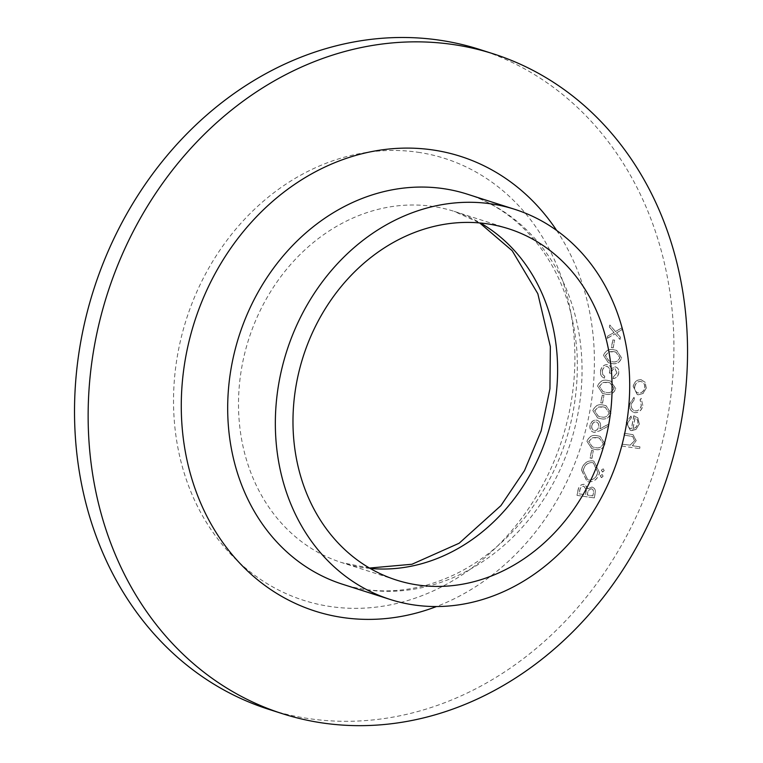 <?xml version="1.0" encoding="UTF-8"?>
<svg xmlns="http://www.w3.org/2000/svg" width="763" height="763" viewBox="0 0 763 763"><rect width="100%" height="100%" fill="white"/><g stroke="black" fill="none" stroke-linecap="round" stroke-linejoin="round"><path stroke-width="0.57" stroke-dasharray="3.81 2.86" d="M611.335 347.575L613.099 347.833L614.577 340.155L612.813 339.897L611.335 347.575L613.099 347.833M616.866 373.031L613.414 376.808L613.07 378.601C615.96 378.257 617.811 376.493 618.631 373.307C619.127 369.902 618.011 367.737 615.283 366.822L611.287 368.634L610.238 366.259L607.415 364.619C603.819 364.6 601.53 366.631 600.529 370.713C599.985 374.471 601.254 376.941 604.325 378.114L604.668 376.321L602.589 374.404L602.303 370.942C602.884 368.033 604.43 366.517 606.919 366.393L607.501 366.545L606.919 366.393C609.389 367.508 610.209 369.731 609.37 373.059L611.144 373.326C611.516 370.618 612.784 369.054 614.94 368.615L616.99 373.069L613.414 376.808M613.538 376.855L613.194 378.639C616.075 378.295 617.935 376.531 618.745 373.345C619.251 369.941 618.135 367.776 615.398 366.869L611.287 368.634M611.411 368.682L610.362 366.297L607.529 364.657C603.943 364.638 601.645 366.669 600.653 370.751L600.529 370.713M600.691 402.826L602.455 403.093L603.934 395.415L602.169 395.158L600.691 402.826L602.455 403.093M599.47 430.866L608.464 426.059L607.796 424.543L599.832 428.806L600.395 426.755C600.815 423.093 599.499 420.871 596.437 420.089C593.118 419.965 590.963 421.786 589.971 425.554C589.541 429.302 590.896 431.572 594.043 432.363L599.594 430.904L608.464 426.059M608.588 426.107L607.92 424.59L599.956 428.844L600.519 426.803C600.939 423.131 599.623 420.909 596.561 420.136L597.353 420.318L596.561 420.136C593.242 420.003 591.077 421.825 590.085 425.592L589.971 425.554M590.085 425.592C589.665 429.34 591.02 431.61 594.167 432.411L599.594 430.904M590.057 458.086L591.821 458.344L593.299 450.675L591.535 450.408L590.057 458.086L591.821 458.344M601.378 477.628L603.123 476.179L602.017 474.309L600.262 475.759L601.378 477.628M600.386 475.797L601.492 477.667L603.247 476.217L602.379 474.405L600.262 475.759M576.981 495.368L594.186 497.886L594.93 493.995C595.846 490.313 594.825 487.996 591.888 487.023L587.787 488.797L584.124 484.314C580.862 484.305 578.831 486.193 578.02 489.97L576.981 495.368L594.186 497.886M594.31 497.924L595.054 494.033C595.96 490.351 594.949 488.034 592.012 487.061L587.787 488.797M642.827 405.477L641.168 398.362L640.071 399.745L641.254 405.382C640.386 409.063 638.345 410.904 635.131 410.895L634.425 410.732L635.131 410.895C632.05 409.998 630.782 407.671 631.335 403.913L634.558 398.944L633.996 397.313L629.78 403.713C629.084 408.539 630.696 411.524 634.644 412.669C638.908 412.735 641.635 410.332 642.827 405.477L641.168 398.362M641.292 398.41L640.195 399.783L641.378 405.42C640.51 409.102 638.459 410.942 635.245 410.933C632.174 410.036 630.906 407.709 631.459 403.951L634.682 398.982L634.12 397.361L629.904 403.751C629.198 408.577 630.82 411.562 634.768 412.707L633.738 412.459L634.768 412.707C639.032 412.773 641.759 410.38 642.951 405.515M621.855 446.04L639.508 448.625L639.852 446.832L632.403 445.745L636.065 440.575L632.937 434.672L624.325 433.25L623.981 435.044L632.718 436.531L634.463 440.661L630.181 445.134L622.207 444.247L621.855 446.04L639.508 448.625M639.632 448.663L639.976 446.87L632.527 445.783L636.189 440.613L633.061 434.71L624.449 433.289L624.096 435.082L632.832 436.57L634.463 440.661M479.622 49.452A346.383 294.547 -72.3 0 1 654.797 469.026A346.383 294.547 -72.3 0 1 268.824 709.352M627.701 422.75L631.382 417.771L630.972 416.073L626.204 422.301L630.267 430.351L635.789 429.521L639.232 424.161L637.887 417.933L633.824 415.701L631.316 428.749L630.61 428.577L631.316 428.749C628.521 428.062 627.32 426.059 627.701 422.75L631.382 417.771M643.009 393.422L646.156 388.176L645.155 382.33L641.073 379.678C637 379.516 634.358 381.71 633.147 386.269L637.229 394.557L638.164 394.767L643.133 393.46L646.156 388.176M588.359 481.777C593.986 482.044 597.696 479.04 599.48 472.745L593.862 461.119L592.489 460.814C586.842 460.566 583.161 463.608 581.416 469.941L587.043 481.472L588.483 481.815C594.11 482.082 597.82 479.078 599.604 472.793L599.48 472.745M602.455 472.001L604.21 470.552L603.094 468.673L601.339 470.132L602.455 472.001M601.463 470.17L602.579 472.039L604.334 470.59L603.342 468.74L601.339 470.132M586.938 441.3L591.764 448.654L594.692 449.293C599.46 450.599 602.904 448.816 605.021 443.952L600.033 436.341L597.295 435.74C592.489 434.519 589.036 436.379 586.938 441.3L591.878 448.692L594.692 449.293M592.841 410.599L597.667 417.952L600.595 418.601C605.374 419.908 608.817 418.124 610.934 413.25L605.946 405.649L603.209 405.039C598.402 403.827 594.949 405.678 592.841 410.599L597.791 417.99L600.595 418.601M597.572 386.049L602.398 393.393L605.326 394.042C610.104 395.348 613.547 393.565 615.665 388.691L610.667 381.09L607.939 380.479C603.132 379.268 599.68 381.119 597.572 386.049L602.522 393.431L605.326 394.042M603.485 355.348L608.311 362.702L611.239 363.341C616.008 364.647 619.461 362.864 621.578 358L616.58 350.389L613.853 349.778C609.046 348.567 605.593 350.417 603.485 355.348L608.435 362.74L611.239 363.341M615.054 333.689L619.947 339.363L620.357 337.236L616.542 332.821L621.807 329.73L622.217 327.594L615.464 331.562L609.79 324.99L609.379 327.117L613.967 332.439L607.634 336.159L607.224 338.295L615.054 333.689L619.947 339.363M634.587 440.709L630.181 445.134M630.305 445.172L622.207 444.247M622.322 444.285L621.979 446.078M631.506 417.809L630.972 416.073M631.096 416.112L626.204 422.301M626.328 422.34L630.391 430.399L631.268 430.58M631.382 430.628L635.789 429.521M635.913 429.559L639.232 424.161M639.346 424.199L637.887 417.933M638.002 417.971L633.824 415.701M633.948 415.74L631.44 428.787C628.645 428.1 627.444 426.107 627.825 422.788M633.013 428.825L635.15 417.762C637.401 418.906 638.288 420.947 637.82 423.885L635.922 427.471L632.889 428.787L635.026 417.723C637.277 418.868 638.164 420.909 637.706 423.846L635.798 427.433L632.889 428.787M646.28 388.214L645.155 382.33M645.279 382.368L641.073 379.678M641.187 379.716C637.124 379.554 634.482 381.758 633.261 386.307L633.147 386.269M633.261 386.307L637.353 394.595L638.164 394.767M638.288 394.805L643.133 393.46M634.806 386.545C635.741 383.064 637.744 381.386 640.834 381.51L640.71 381.462C643.686 382.234 644.983 384.399 644.611 387.957C643.638 391.429 641.597 393.098 638.497 392.974L638.621 393.021C635.655 392.249 634.387 390.093 634.806 386.545L634.682 386.498C635.617 383.026 637.62 381.347 640.71 381.462L640.834 381.51C643.81 382.273 645.107 384.438 644.735 387.995C643.753 391.467 641.721 393.136 638.621 393.021L638.497 392.974C635.531 392.211 634.263 390.055 634.682 386.498M587.911 488.835L584.963 484.515L584.124 484.314M584.248 484.352C580.986 484.343 578.945 486.231 578.135 490.008L578.02 489.97M578.135 490.008L577.105 495.406M586.346 489.856L585.602 494.805L579.212 493.871L579.699 491.324C579.985 488.215 581.387 486.489 583.905 486.145L586.232 489.817L585.488 494.767L579.088 493.833L579.575 491.286C579.861 488.177 581.263 486.451 583.781 486.098L586.232 489.817M591.64 488.854L591.516 488.816C593.299 489.522 593.872 491.048 593.232 493.403L592.765 495.836L587.252 495.025L587.481 493.823C587.748 490.809 589.093 489.14 591.516 488.816L591.64 488.854C593.423 489.56 593.995 491.086 593.356 493.442L592.889 495.874L587.367 495.063L587.605 493.861C587.863 490.847 589.208 489.178 591.64 488.854M599.604 472.793L593.986 461.167L592.489 460.814M592.603 460.852C586.966 460.604 583.285 463.656 581.54 469.979L581.416 469.941M581.54 469.979L587.167 481.51L588.483 481.815M583.294 470.313C584.649 465.048 587.634 462.492 592.269 462.645L593.328 462.883L597.849 472.44C596.437 477.638 593.433 480.165 588.836 480.022L587.787 479.784L583.17 470.275C584.525 465.01 587.52 462.454 592.145 462.597L593.204 462.845L597.734 472.402C596.313 477.6 593.309 480.127 588.712 479.984L587.663 479.746L583.17 470.275M591.945 458.382L593.299 450.675M593.414 450.714L591.535 450.408M591.649 450.456L590.171 458.124M594.806 449.34C599.584 450.637 603.028 448.854 605.145 443.99L605.021 443.952M605.145 443.99L600.157 436.388L597.295 435.74M597.419 435.778C592.613 434.557 589.16 436.417 587.062 441.338M597.086 437.571L599.365 438.076L603.39 443.675C601.616 447.366 598.869 448.654 595.159 447.547L592.517 446.975L588.836 441.539L592.613 437.695L599.251 438.038L603.266 443.637C601.492 447.328 598.745 448.615 595.035 447.509L592.393 446.937L588.712 441.5L592.489 437.647L596.962 437.533M591.869 425.754C592.489 423.217 593.91 421.939 596.122 421.91L595.998 421.872C598.106 422.568 598.965 424.238 598.554 426.879C597.954 429.397 596.542 430.628 594.329 430.57L594.444 430.609C592.365 429.95 591.506 428.339 591.869 425.754L591.754 425.716C592.365 423.179 593.786 421.891 595.998 421.872L596.122 421.91C598.23 422.607 599.089 424.276 598.678 426.918C598.068 429.435 596.656 430.666 594.444 430.609L594.329 430.57C592.241 429.912 591.382 428.301 591.754 425.716M600.719 418.639C605.498 419.946 608.941 418.162 611.058 413.288L610.934 413.25M611.058 413.288L606.06 405.687L603.209 405.039M603.333 405.077C598.526 403.865 595.073 405.716 592.965 410.647M602.999 406.87L605.278 407.375L609.303 412.974C607.52 416.665 604.782 417.962 601.072 416.846L598.421 416.274L594.749 410.837L598.526 406.994L605.154 407.337L609.179 412.936C607.405 416.627 604.658 417.924 600.948 416.808L598.306 416.236L594.625 410.799L598.402 406.956L602.875 406.832M602.579 403.131L603.934 395.415M604.058 395.453L602.169 395.158M602.293 395.196L600.815 402.874M605.45 394.08C610.219 395.387 613.671 393.603 615.789 388.729L615.665 388.691M615.789 388.729L610.791 381.128L607.939 380.479M608.063 380.518C603.256 379.306 599.804 381.157 597.696 386.088M607.72 382.311L610.009 382.826L614.034 388.415C612.25 392.106 609.513 393.403 605.803 392.287L603.151 391.715L599.47 386.278L603.256 382.435L609.885 382.778L613.91 388.377C612.126 392.068 609.389 393.365 605.679 392.249L603.028 391.677L599.356 386.24L603.132 382.397L607.606 382.273M600.653 370.751C600.109 374.509 601.378 376.979 604.439 378.152L604.325 378.114M604.439 378.152L604.668 376.321M604.792 376.359L602.589 374.404M602.713 374.452L602.303 370.942M602.417 370.98C603.008 368.071 604.554 366.555 607.043 366.431C609.513 367.547 610.333 369.778 609.494 373.107L609.37 373.059M609.494 373.107L611.144 373.326M611.258 373.365C611.64 370.665 612.908 369.092 615.064 368.653L614.94 368.615M615.064 368.653L616.99 373.069M611.363 363.379C616.132 364.685 619.575 362.902 621.702 358.038L621.578 358M621.702 358.038L616.704 350.427L613.853 349.778M613.977 349.826C609.17 348.605 605.717 350.465 603.609 355.386M613.633 351.609L615.922 352.125L619.947 357.713C618.164 361.414 615.417 362.702 611.716 361.595L609.065 361.023L605.383 355.587L609.16 351.733L615.798 352.086L619.823 357.675C618.04 361.376 615.302 362.663 611.592 361.548L608.941 360.975L605.259 355.548L609.046 351.695L613.509 351.571M613.223 347.871L614.577 340.155M614.701 340.193L612.813 339.897M612.937 339.936L611.459 347.613M620.071 339.401L620.357 337.236M620.481 337.275L616.542 332.821M616.666 332.859L621.807 329.73M621.921 329.769L622.217 327.594M622.331 327.632L615.464 331.562M615.588 331.6L609.79 324.99M609.914 325.028L609.379 327.117M609.503 327.155L613.967 332.439M614.091 332.477L607.634 336.159M607.758 336.197L607.224 338.295M607.348 338.333L615.178 333.727M417.962 152.257A231.933 197.226 -72.3 0 1 521.978 517.81A231.933 197.226 -72.3 0 1 182.729 468.139A231.933 197.226 -72.3 0 1 417.962 152.257M370.122 568.425A184.398 156.797 -72.3 0 1 341.948 562.665A184.398 156.797 -72.3 0 1 245.142 351.667A184.398 156.797 -72.3 0 1 432.831 206.43A184.398 156.797 -72.3 0 1 454.166 211.361A184.398 156.797 -72.3 0 1 480.461 223.006M467.175 194.126A204.77 174.126 -72.3 0 1 570.734 442.178A204.77 174.126 -72.3 0 1 342.558 584.248C369.111 592.67 396.76 593.061 425.516 585.44C464.076 574.73 497.648 551.554 526.232 515.922C562.903 467.528 579.832 413.079 577.019 352.573C573.786 308.51 559.947 271.409 535.492 241.28C516.475 218.39 493.699 202.672 467.175 194.126M556.647 230.426A238.733 203.006 -72.3 0 1 436.493 606.537M508.635 228.766L454.166 211.361L479.708 222.939M369.464 568.044L341.948 562.665L396.417 580.061"/><path stroke-width="1.14" d="M282.444 713.701L268.824 709.352A346.383 294.547 -72.3 0 1 86.982 313.011A346.383 294.547 -72.3 0 1 439.545 40.181A346.383 294.547 -72.3 0 1 479.622 49.452L493.241 53.801A346.383 294.547 -72.3 0 1 668.417 473.375A346.383 294.547 -72.3 0 1 282.444 713.701A346.383 294.547 -72.3 0 1 100.602 317.36A346.383 294.547 -72.3 0 1 453.165 44.54A346.383 294.547 -72.3 0 1 493.241 53.801M487.299 223.836A184.398 156.797 -72.3 0 1 508.635 228.766A184.398 156.797 -72.3 0 1 601.893 452.125A184.398 156.797 -72.3 0 1 396.417 580.061A184.398 156.797 -72.3 0 1 299.611 369.073A184.398 156.797 -72.3 0 1 487.299 223.836M491.143 203.874A204.77 174.126 -72.3 0 1 514.834 209.358A204.77 174.126 -72.3 0 1 618.392 457.399A204.77 174.126 -72.3 0 1 390.217 599.47A204.77 174.126 -72.3 0 1 282.711 365.162A204.77 174.126 -72.3 0 1 491.143 203.874M480.461 223.006A184.398 156.797 -72.3 0 1 547.424 434.729A184.398 156.797 -72.3 0 1 370.122 568.425M390.217 599.47L342.558 584.248A204.77 174.126 -72.3 0 1 235.052 349.94A204.77 174.126 -72.3 0 1 443.484 188.652A204.77 174.126 -72.3 0 1 467.175 194.126L514.834 209.358M436.493 606.537A238.733 203.006 -72.3 0 1 181.279 408.014A238.733 203.006 -72.3 0 1 432.859 149.958A238.733 203.006 -72.3 0 1 556.647 230.426M479.708 222.939L512.173 250.703L537.829 293.717L550.352 346.612L549.942 388.749L541.167 430.885L524.496 470.609L500.9 505.65L459.154 543.227L411.963 564.258L369.464 568.044"/></g></svg>
